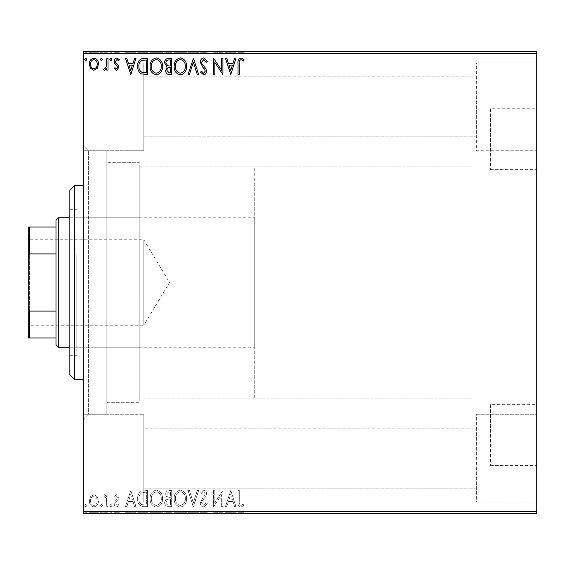 <?xml version="1.0" encoding="UTF-8"?>
<svg xmlns="http://www.w3.org/2000/svg" width="565" height="565" viewBox="0 0 565 565"><rect width="100%" height="100%" fill="white"/><g stroke="black" fill="none" stroke-linecap="round" stroke-linejoin="round"><path stroke-width="0.42" stroke-dasharray="2.83 2.12" d="M490.526 404.632L490.526 465.468L490.526 404.632L536.75 404.632L536.75 465.468L536.75 404.632M490.526 465.468L536.75 465.468M490.526 108.777L490.526 169.613L490.526 108.777L536.75 108.777L536.75 169.613L536.75 108.777M490.526 169.613L536.75 169.613M83.726 150.749L83.726 502.08L83.726 414.251L83.726 502.08L143.821 502.08L83.726 502.08L83.726 414.251L143.821 414.251L143.821 502.08L143.821 414.251L143.821 502.08L143.821 414.251L83.726 414.251L83.726 62.92L83.726 150.749L83.726 62.92L143.821 62.92L83.726 62.92L83.726 150.749L143.821 150.749L143.821 62.92L143.821 150.749L143.821 62.92L143.821 150.749L83.726 150.749L106.834 150.749L106.834 414.251L106.834 150.749L106.834 414.251L106.834 150.749L88.345 150.749L88.345 414.251L83.726 418.87L83.726 146.13L83.726 418.87M83.726 414.251L106.834 414.251L88.345 414.251L88.345 150.749L83.726 146.13M476.655 62.92L536.75 62.92L536.75 150.749L536.75 62.92L536.75 150.749L536.75 62.92L476.655 62.92L476.655 150.749L536.75 150.749L476.655 150.749L476.655 62.92M476.655 414.251L536.75 414.251L536.75 502.08L536.75 414.251L536.75 502.08L536.75 414.251L476.655 414.251L476.655 502.08L536.75 502.08L476.655 502.08L476.655 414.251M254.766 398.071L254.766 166.929L254.766 398.071L472.029 398.071L472.029 166.929L472.029 398.071L139.195 398.071L139.195 166.929L139.195 398.071M254.766 166.929L472.029 166.929L472.029 398.071L472.029 166.929L139.195 166.929M139.195 402.69L106.834 402.69L106.834 162.31L106.834 402.69L106.834 162.31L106.834 402.69L139.195 402.69L139.195 162.31L106.834 162.31L139.195 162.31L139.195 402.69M476.655 136.885L143.821 136.885L143.821 76.791L143.821 136.885L143.821 76.791L143.821 136.885L476.655 136.885L476.655 76.791L143.821 76.791L476.655 76.791L476.655 136.885M476.655 488.209L143.821 488.209L143.821 428.115L143.821 488.209L143.821 428.115L143.821 488.209L476.655 488.209L476.655 428.115L143.821 428.115L476.655 428.115L476.655 488.209M97.244 496.628L93.882 494.672L90.534 496.621L89.327 500.823C89.291 504.178 90.81 506.205 93.882 506.911C96.961 506.212 98.48 504.178 98.451 500.823L97.244 496.628L93.882 494.672L90.534 496.621L89.327 500.823C89.291 504.178 90.81 506.205 93.882 506.911C96.961 506.212 98.48 504.178 98.451 500.823L97.244 496.628M107.993 506.699L107.993 494.876L106.75 494.876L106.75 496.621L104.582 494.672L103.635 495.074L104.228 496.331L104.786 496.127L106.552 498.669L106.75 506.699L107.993 506.699L107.993 494.876L106.75 494.876L106.75 496.621L104.582 494.672L103.635 495.074L106.552 498.669L106.75 506.699L107.993 506.699M116.616 494.672L114.215 496.353L114.942 497.37L116.538 496.127L117.739 497.716L117.442 498.789L114.624 501.664L114.215 503.493C114.201 505.393 115.076 506.537 116.842 506.911L119.399 505.308L118.685 504.213L116.976 505.456L115.458 503.556L115.754 502.426L118.586 499.594L118.989 497.772L116.616 494.672L114.215 496.353L114.942 497.37L116.538 496.127L117.739 497.716L117.442 498.789L114.624 501.664L114.215 503.493C114.201 505.393 115.076 506.537 116.842 506.911L119.399 505.308L118.685 504.213L116.976 505.456L115.458 503.556L115.754 502.426L118.586 499.594L118.989 497.772L116.616 494.672M143.849 506.699L147.613 506.699L147.613 490.526L141.314 491.105C138.686 492.927 137.464 495.498 137.655 498.817C137.472 503.486 139.534 506.113 143.849 506.699L147.613 506.699L147.613 490.526L141.314 491.105C138.686 492.927 137.464 495.498 137.655 498.817C137.472 503.486 139.534 506.113 143.849 506.699M171.675 506.699L171.675 490.526L169.387 490.526C166.922 490.646 165.679 491.981 165.658 494.53L167.176 497.977L164.62 502.108C164.634 504.778 165.912 506.311 168.441 506.699L171.675 506.699L171.675 490.526L169.387 490.526C166.922 490.646 165.679 491.981 165.658 494.53L167.176 497.977L164.62 502.108C164.634 504.778 165.912 506.311 168.441 506.699L171.675 506.699M193.456 506.699L198.64 490.526L197.284 490.526L193.35 502.793L189.416 490.526L188.06 490.526L193.244 506.699L198.64 490.526L197.284 490.526L193.35 502.793L189.416 490.526L188.06 490.526L193.456 506.699M221.664 506.699L222.907 506.699L222.907 490.526L214.82 502.589L214.82 490.526L213.577 490.526L213.577 506.699L221.664 494.665L221.664 506.699L222.907 506.699L222.907 490.526L214.82 502.589L214.82 490.526L213.577 490.526L213.577 506.699L221.664 494.665L221.664 506.699M239.299 501.289L239.299 490.526L238.049 490.526L238.049 501.452C237.554 504.383 238.536 506.275 241.008 507.116L244.066 505.251L243.437 504.008L241.022 505.456C239.496 504.658 238.917 503.267 239.299 501.289L239.299 490.526L238.049 490.526L238.049 501.452C237.554 504.383 238.536 506.275 241.008 507.116L244.066 505.251L243.437 504.008L241.022 505.456C239.496 504.658 238.917 503.267 239.299 501.289M536.75 511.325L83.726 511.325L83.726 513.634L536.75 513.634L536.75 51.366L83.726 51.366L83.726 53.675L536.75 53.675M83.726 511.325L83.726 53.675M230.788 490.526L225.4 506.699L226.756 506.699L228.415 501.515L232.957 501.515L234.623 506.699L235.979 506.699L230.788 490.526L225.4 506.699L226.756 506.699L228.415 501.515L232.957 501.515L234.623 506.699L235.979 506.699L230.788 490.526M203.718 507.116L207.348 503.584L206.338 502.758L203.803 505.456L201.543 502.716L201.952 501.127L205.886 496.345L206.522 493.881C206.543 491.783 205.582 490.526 203.633 490.109L200.504 492.85L201.479 493.838L203.647 491.769L205.279 493.817L204.523 495.908L202.99 497.518L200.3 502.737C200.321 505.166 201.458 506.621 203.718 507.116L207.348 503.584L206.338 502.758L203.803 505.456L201.543 502.716L201.952 501.127L205.886 496.345L206.522 493.881C206.543 491.783 205.582 490.526 203.633 490.109L200.504 492.85L201.479 493.838L203.647 491.769L205.279 493.817L204.523 495.908L202.99 497.518L200.3 502.737C200.321 505.166 201.458 506.621 203.718 507.116M186.605 498.683C186.697 494.071 184.649 491.211 180.461 490.109C176.181 491.105 174.084 493.937 174.161 498.605C174.084 503.224 176.153 506.063 180.369 507.116C184.586 506.099 186.669 503.288 186.605 498.683C186.697 494.071 184.649 491.211 180.461 490.109C176.181 491.105 174.084 493.937 174.161 498.605C174.084 503.224 176.153 506.063 180.369 507.116C184.586 506.099 186.669 503.288 186.605 498.683M162.543 498.683C162.635 494.071 160.587 491.211 156.399 490.109C152.119 491.105 150.022 493.937 150.099 498.605C150.022 503.224 152.091 506.063 156.307 507.116C160.524 506.099 162.607 503.288 162.543 498.683C162.635 494.071 160.587 491.211 156.399 490.109C152.119 491.105 150.022 493.937 150.099 498.605C150.022 503.224 152.091 506.063 156.307 507.116C160.524 506.099 162.607 503.288 162.543 498.683M130.812 490.526L125.416 506.699L126.772 506.699L128.432 501.515L132.98 501.515L134.639 506.699L135.996 506.699L130.812 490.526L125.416 506.699L126.772 506.699L128.432 501.515L132.98 501.515L134.639 506.699L135.996 506.699L130.812 490.526M111.934 505.562L110.895 504.213L109.857 505.562L110.895 506.911L111.934 505.562L110.895 504.213L109.857 505.562L110.895 506.911L111.934 505.562M102.392 505.562L101.354 504.213L100.316 505.562L101.354 506.911L102.392 505.562L101.354 504.213L100.316 505.562L101.354 506.911L102.392 505.562M86.833 505.562L85.795 504.213L84.757 505.562L85.795 506.911L86.833 505.562L85.795 504.213L84.757 505.562L85.795 506.911L86.833 505.562M97.244 513.634L89.327 513.634L98.451 513.634L97.244 513.634L97.244 512.709L93.882 512.709L93.882 513.634L97.208 513.634L93.889 513.634L93.882 512.709L90.534 512.709L90.534 513.634M107.993 513.634L103.635 513.634L107.993 513.634L107.993 512.709L107.993 513.634M116.616 513.634L119.399 513.634L115.458 513.634L118.989 513.634L116.616 513.634L116.616 512.709L114.215 512.709L114.215 513.634L114.215 512.709L114.942 512.709L114.942 513.634M143.849 513.634L137.655 513.634L143.849 513.634L143.849 512.709L147.613 512.709L147.613 513.634L147.613 512.709L141.314 512.709L141.314 513.634M171.675 513.634L164.62 513.634L171.675 513.634L171.675 512.709L171.675 513.634M193.456 513.634L188.06 513.634L193.456 513.634L193.456 512.709L198.64 512.709L198.64 513.634M222.645 512.709L213.577 512.709L221.664 512.709L221.664 513.634L213.577 513.634L221.664 513.634L221.664 512.709L222.907 512.709L222.645 513.634M239.299 513.634L244.066 513.634L239.299 513.634L239.299 512.709L239.299 513.634M230.788 513.634L225.4 513.634L235.979 513.634L230.788 513.634L230.788 512.709L230.584 513.634M203.718 513.634L207.348 513.634L200.3 513.634L203.718 513.634L203.718 512.709L207.348 512.709L207.348 513.634M186.605 513.634L174.161 513.634L186.605 513.634L186.605 512.709L180.461 512.709L180.461 513.634M162.543 513.634L150.099 513.634L162.543 513.634L162.543 512.709L156.399 512.709L156.399 513.634M130.812 513.634L125.416 513.634L135.996 513.634L130.812 513.634L130.812 512.709L130.6 513.634M111.934 513.634L109.857 513.634L111.934 513.634L111.934 512.709L110.895 512.709L110.895 513.634L110.895 512.709L109.857 512.709L109.857 513.634M102.392 513.634L100.316 513.634L102.392 513.634L102.392 512.709L101.354 512.709L101.354 513.634L101.354 512.709L100.316 512.709L100.316 513.634M86.833 513.634L84.757 513.634L86.833 513.634L86.833 512.709L85.795 512.709L85.795 513.634L85.795 512.709L84.757 512.709L84.757 513.634M97.244 51.366L89.327 51.366L98.451 51.366L97.244 51.366L97.244 52.291L93.882 52.291L93.882 51.366L97.208 51.366L93.889 51.366L93.882 52.291L90.534 52.291L90.534 51.366M107.993 51.366L103.635 51.366L107.993 51.366L107.993 52.291L107.993 51.366M116.616 51.366L119.399 51.366L115.458 51.366L118.989 51.366L116.616 51.366L116.616 52.291L114.215 52.291L114.215 51.366L114.215 52.291L114.942 52.291L114.942 51.366M143.849 51.366L137.655 51.366L143.849 51.366L143.849 52.291L147.613 52.291L147.613 51.366L147.613 52.291L141.314 52.291L141.314 51.366M171.675 51.366L164.62 51.366L171.675 51.366L171.675 52.291L171.675 51.366M193.456 51.366L188.06 51.366L193.456 51.366L193.456 52.291L198.64 52.291L198.64 51.366M222.645 52.291L213.577 52.291L221.664 52.291L221.664 51.366L213.577 51.366L221.664 51.366L221.664 52.291L222.907 52.291L222.645 51.366M239.299 51.366L244.066 51.366L239.299 51.366L239.299 52.291L239.299 51.366M230.788 51.366L225.4 51.366L235.979 51.366L230.788 51.366L230.788 52.291L230.584 51.366M203.718 51.366L207.348 51.366L200.3 51.366L203.718 51.366L203.718 52.291L207.348 52.291L207.348 51.366M186.605 51.366L174.161 51.366L186.605 51.366L186.605 52.291L180.461 52.291L180.461 51.366M162.543 51.366L150.099 51.366L162.543 51.366L162.543 52.291L156.399 52.291L156.399 51.366M130.812 51.366L125.416 51.366L135.996 51.366L130.812 51.366L130.812 52.291L130.6 51.366M111.934 51.366L109.857 51.366L111.934 51.366L111.934 52.291L110.895 52.291L110.895 51.366L110.895 52.291L109.857 52.291L109.857 51.366M102.392 51.366L100.316 51.366L102.392 51.366L102.392 52.291L101.354 52.291L101.354 51.366L101.354 52.291L100.316 52.291L100.316 51.366M86.833 51.366L84.757 51.366L86.833 51.366L86.833 52.291L85.795 52.291L85.795 51.366L85.795 52.291L84.757 52.291L84.757 51.366M238.049 52.291L241.008 52.291L238.049 52.291L238.049 51.366M244.066 52.291L241.022 52.291L241.008 51.366L241.022 52.291L244.066 52.291L244.066 51.366M243.437 52.291L243.437 51.366M241.841 52.291L241.841 51.366M230.584 52.291L225.4 52.291L225.4 51.366M225.4 52.291L226.756 52.291L226.756 51.366M226.756 52.291L228.415 52.291L228.415 51.366M228.415 52.291L232.957 52.291L232.957 51.366M232.957 52.291L234.623 52.291L234.623 51.366M234.623 52.291L235.979 52.291L235.979 51.366M235.979 52.291L230.788 52.291M228.945 52.291L232.427 52.291L228.945 52.291L228.945 51.366L232.427 51.366L228.945 51.366M230.69 52.291L230.69 51.366M232.427 52.291L232.427 51.366M214.82 52.291L214.82 51.366L214.82 52.291M213.577 52.291L213.577 51.366L213.577 52.291M213.853 52.291L213.853 51.366M207.348 52.291L206.338 52.291L206.338 51.366M206.338 52.291L203.803 52.291L203.803 51.366M203.803 52.291L201.543 52.291L201.543 51.366M201.543 52.291L201.952 52.291L201.952 51.366M201.952 52.291L205.886 52.291L205.886 51.366M205.886 52.291L206.522 52.291L206.522 51.366M206.522 52.291L203.633 52.291L203.633 51.366L203.647 52.291L200.504 52.291L200.504 51.366M200.504 52.291L201.479 52.291L201.479 51.366M201.479 52.291L205.279 52.291L205.279 51.366M205.279 52.291L204.523 52.291L204.523 51.366M204.523 52.291L202.99 52.291L202.99 51.366M202.99 52.291L200.3 52.291L200.3 51.366M200.3 52.291L203.718 52.291M198.64 52.291L197.284 52.291L197.284 51.366M197.284 52.291L193.35 52.291L193.35 51.366M193.35 52.291L189.416 52.291L189.416 51.366M189.416 52.291L188.06 52.291L188.06 51.366M188.06 52.291L193.244 52.291L193.244 51.366M180.461 52.291L174.161 52.291L174.161 51.366M174.161 52.291L180.369 52.291L180.369 51.366M180.369 52.291L186.605 52.291M180.405 52.291L175.404 52.291L185.362 52.291L180.405 52.291L180.405 51.366L175.404 51.366L185.362 51.366L180.405 51.366L180.405 52.291M175.404 52.291L175.404 51.366M185.362 52.291L185.362 51.366M165.658 52.291L171.675 52.291L165.658 52.291L165.658 51.366M167.176 52.291L167.176 51.366M164.62 52.291L164.62 51.366M168.441 52.291L168.441 51.366M167.819 52.291L170.425 52.291L165.863 52.291L167.819 52.291L167.819 51.366L169.797 51.366L166.901 51.366L170.425 51.366L167.819 51.366M166.901 52.291L170.425 52.291L166.901 52.291L166.901 51.366M169.14 52.291L169.14 51.366M170.425 52.291L170.425 51.366L170.425 52.291M169.797 52.291L169.797 51.366L169.797 52.291M165.863 52.291L165.863 51.366M169.006 52.291L169.006 51.366M156.399 52.291L150.099 52.291L150.099 51.366M150.099 52.291L156.307 52.291L156.307 51.366M156.307 52.291L162.543 52.291M156.343 52.291L151.342 52.291L161.3 52.291L156.343 52.291L156.343 51.366L151.342 51.366L161.3 51.366L156.343 51.366L156.343 52.291M151.342 52.291L151.342 51.366M161.3 52.291L161.3 51.366M141.314 52.291L137.655 52.291L137.655 51.366M137.655 52.291L143.849 52.291M145.551 52.291L138.898 52.291L145.551 52.291L145.551 51.366L146.363 51.366L138.898 51.366L145.551 51.366M146.363 52.291L146.363 51.366L146.363 52.291M141.97 52.291L141.97 51.366M138.898 52.291L138.898 51.366M141.702 52.291L141.702 51.366M130.6 52.291L125.416 52.291L125.416 51.366M125.416 52.291L126.772 52.291L126.772 51.366M126.772 52.291L128.432 52.291L128.432 51.366M128.432 52.291L132.98 52.291L132.98 51.366M132.98 52.291L134.639 52.291L134.639 51.366M134.639 52.291L135.996 52.291L135.996 51.366M135.996 52.291L130.812 52.291M128.968 52.291L132.443 52.291L128.968 52.291L128.968 51.366L132.443 51.366L128.968 51.366M130.706 52.291L130.706 51.366M132.443 52.291L132.443 51.366M114.942 52.291L116.538 52.291L116.538 51.366M116.538 52.291L117.739 52.291L117.739 51.366M117.739 52.291L117.442 51.366M117.442 52.291L114.624 52.291L114.624 51.366M114.624 52.291L116.842 52.291L116.842 51.366M116.842 52.291L119.399 52.291L119.399 51.366M119.399 52.291L118.685 52.291L118.685 51.366M118.685 52.291L116.976 52.291L116.976 51.366M116.976 52.291L115.458 52.291L115.458 51.366M115.458 52.291L115.754 51.366M115.754 52.291L117.082 52.291L117.082 51.366M117.082 52.291L118.586 52.291L118.586 51.366M118.586 52.291L118.989 52.291L118.989 51.366M118.989 52.291L116.616 52.291M109.857 52.291L111.934 52.291M104.582 52.291L107.993 52.291L106.75 52.291L106.75 51.366L106.75 52.291L104.582 52.291L104.582 51.366M103.635 52.291L103.635 51.366M104.228 52.291L104.228 51.366M104.786 52.291L104.786 51.366M106.552 52.291L106.552 51.366M106.75 52.291L106.75 51.366M100.316 52.291L102.392 52.291M90.534 52.291L89.327 52.291L89.327 51.366M89.327 52.291L98.451 52.291L98.451 51.366M98.451 52.291L97.244 52.291M93.889 52.291L90.57 52.291L97.208 52.291L93.889 52.291L93.889 51.366L93.889 52.291M90.57 52.291L90.57 51.366M97.208 52.291L97.208 51.366M84.757 52.291L86.833 52.291M238.049 512.709L241.008 512.709L238.049 512.709L238.049 513.634M244.066 512.709L241.022 512.709L241.008 513.634L241.022 512.709L244.066 512.709L244.066 513.634M243.437 512.709L243.437 513.634M241.841 512.709L241.841 513.634M230.584 512.709L225.4 512.709L225.4 513.634M225.4 512.709L226.756 512.709L226.756 513.634M226.756 512.709L228.415 512.709L228.415 513.634M228.415 512.709L232.957 512.709L232.957 513.634M232.957 512.709L234.623 512.709L234.623 513.634M234.623 512.709L235.979 512.709L235.979 513.634M235.979 512.709L230.788 512.709M228.945 512.709L232.427 512.709L228.945 512.709L228.945 513.634L232.427 513.634L228.945 513.634M230.69 512.709L230.69 513.634M232.427 512.709L232.427 513.634M214.82 512.709L214.82 513.634L214.82 512.709M213.577 512.709L213.577 513.634L213.577 512.709M213.853 512.709L213.853 513.634M207.348 512.709L206.338 512.709L206.338 513.634M206.338 512.709L203.803 512.709L203.803 513.634M203.803 512.709L201.543 512.709L201.543 513.634M201.543 512.709L201.952 512.709L201.952 513.634M201.952 512.709L205.886 512.709L205.886 513.634M205.886 512.709L206.522 512.709L206.522 513.634M206.522 512.709L203.633 512.709L203.633 513.634L203.647 512.709L200.504 512.709L200.504 513.634M200.504 512.709L201.479 512.709L201.479 513.634M201.479 512.709L205.279 512.709L205.279 513.634M205.279 512.709L204.523 512.709L204.523 513.634M204.523 512.709L202.99 512.709L202.99 513.634M202.99 512.709L200.3 512.709L200.3 513.634M200.3 512.709L203.718 512.709M198.64 512.709L197.284 512.709L197.284 513.634M197.284 512.709L193.35 512.709L193.35 513.634M193.35 512.709L189.416 512.709L189.416 513.634M189.416 512.709L188.06 512.709L188.06 513.634M188.06 512.709L193.244 512.709L193.244 513.634M180.461 512.709L174.161 512.709L174.161 513.634M174.161 512.709L180.369 512.709L180.369 513.634M180.369 512.709L186.605 512.709M180.405 512.709L175.404 512.709L185.362 512.709L180.405 512.709L180.405 513.634L175.404 513.634L185.362 513.634L180.405 513.634L180.405 512.709M175.404 512.709L175.404 513.634M185.362 512.709L185.362 513.634M165.658 512.709L171.675 512.709L165.658 512.709L165.658 513.634M167.176 512.709L167.176 513.634M164.62 512.709L164.62 513.634M168.441 512.709L168.441 513.634M167.819 512.709L170.425 512.709L165.863 512.709L167.819 512.709L167.819 513.634L169.797 513.634L166.901 513.634L170.425 513.634L167.819 513.634M166.901 512.709L170.425 512.709L166.901 512.709L166.901 513.634M169.14 512.709L169.14 513.634M170.425 512.709L170.425 513.634L170.425 512.709M169.797 512.709L169.797 513.634L169.797 512.709M165.863 512.709L165.863 513.634M169.006 512.709L169.006 513.634M156.399 512.709L150.099 512.709L150.099 513.634M150.099 512.709L156.307 512.709L156.307 513.634M156.307 512.709L162.543 512.709M156.343 512.709L151.342 512.709L161.3 512.709L156.343 512.709L156.343 513.634L151.342 513.634L161.3 513.634L156.343 513.634L156.343 512.709M151.342 512.709L151.342 513.634M161.3 512.709L161.3 513.634M141.314 512.709L137.655 512.709L137.655 513.634M137.655 512.709L143.849 512.709M145.551 512.709L138.898 512.709L145.551 512.709L145.551 513.634L146.363 513.634L138.898 513.634L145.551 513.634M146.363 512.709L146.363 513.634L146.363 512.709M141.97 512.709L141.97 513.634M138.898 512.709L138.898 513.634M141.702 512.709L141.702 513.634M130.6 512.709L125.416 512.709L125.416 513.634M125.416 512.709L126.772 512.709L126.772 513.634M126.772 512.709L128.432 512.709L128.432 513.634M128.432 512.709L132.98 512.709L132.98 513.634M132.98 512.709L134.639 512.709L134.639 513.634M134.639 512.709L135.996 512.709L135.996 513.634M135.996 512.709L130.812 512.709M128.968 512.709L132.443 512.709L128.968 512.709L128.968 513.634L132.443 513.634L128.968 513.634M130.706 512.709L130.706 513.634M132.443 512.709L132.443 513.634M114.942 512.709L116.538 512.709L116.538 513.634M116.538 512.709L117.739 512.709L117.739 513.634M117.739 512.709L117.442 513.634M117.442 512.709L114.624 512.709L114.624 513.634M114.624 512.709L116.842 512.709L116.842 513.634M116.842 512.709L119.399 512.709L119.399 513.634M119.399 512.709L118.685 512.709L118.685 513.634M118.685 512.709L116.976 512.709L116.976 513.634M116.976 512.709L115.458 512.709L115.458 513.634M115.458 512.709L115.754 513.634M115.754 512.709L117.082 512.709L117.082 513.634M117.082 512.709L118.586 512.709L118.586 513.634M118.586 512.709L118.989 512.709L118.989 513.634M118.989 512.709L116.616 512.709M109.857 512.709L111.934 512.709M104.582 512.709L107.993 512.709L106.75 512.709L106.75 513.634L106.75 512.709L104.582 512.709L104.582 513.634M103.635 512.709L103.635 513.634M104.228 512.709L104.228 513.634M104.786 512.709L104.786 513.634M106.552 512.709L106.552 513.634M106.75 512.709L106.75 513.634M100.316 512.709L102.392 512.709M90.534 512.709L89.327 512.709L89.327 513.634M89.327 512.709L98.451 512.709L98.451 513.634M98.451 512.709L97.244 512.709M93.889 512.709L90.57 512.709L97.208 512.709L93.889 512.709L93.889 513.634L93.889 512.709M90.57 512.709L90.57 513.634M97.208 512.709L97.208 513.634M84.757 512.709L86.833 512.709M239.299 63.711L239.299 74.474L238.049 74.474L238.049 63.548C237.554 60.617 238.536 58.725 241.008 57.884L244.066 59.749L243.437 60.992L241.022 59.544C239.496 60.342 238.917 61.733 239.299 63.711M230.788 74.474L225.4 58.301L226.756 58.301L228.415 63.485L232.957 63.485L234.623 58.301L235.979 58.301L230.788 74.474M228.945 65.144L230.69 70.576L232.427 65.144L228.945 65.144M221.664 58.301L222.907 58.301L222.907 74.474L214.82 62.411L214.82 74.474L213.577 74.474L213.577 58.301L221.664 70.335L221.664 58.301M203.718 57.884L207.348 61.416L206.338 62.242L203.803 59.544L201.543 62.284L201.952 63.873L205.886 68.655L206.522 71.119C206.543 73.217 205.582 74.474 203.633 74.891L200.504 72.151L201.479 71.162L203.647 73.231L205.279 71.183L204.523 69.092L202.99 67.482L200.3 62.263C200.321 59.834 201.458 58.379 203.718 57.884M193.456 58.301L198.64 74.474L197.284 74.474L193.35 62.207L189.416 74.474L188.06 74.474L193.456 58.301M186.605 66.317C186.697 70.929 184.649 73.789 180.461 74.891C176.181 73.895 174.084 71.063 174.161 66.395C174.084 61.776 176.153 58.937 180.369 57.884C184.586 58.901 186.669 61.712 186.605 66.317M180.405 59.544C176.993 60.377 175.327 62.666 175.404 66.395C175.348 70.102 177.014 72.377 180.405 73.231C183.787 72.334 185.44 70.032 185.362 66.324C185.426 62.644 183.773 60.384 180.405 59.544M171.675 58.301L171.675 74.474L169.387 74.474C166.922 74.354 165.679 73.019 165.658 70.47L167.176 67.023L164.62 62.892C164.634 60.222 165.912 58.689 168.441 58.301L171.675 58.301M167.819 65.78L170.425 65.971L170.425 59.961L169.006 59.961C167.028 59.925 165.983 60.907 165.863 62.892L167.819 65.78M166.901 70.441L169.14 72.814L170.425 72.814L170.425 67.631L169.797 67.631C167.932 67.616 166.965 68.556 166.901 70.441M162.543 66.317C162.635 70.929 160.587 73.789 156.399 74.891C152.119 73.895 150.022 71.063 150.099 66.395C150.022 61.776 152.091 58.937 156.307 57.884C160.524 58.901 162.607 61.712 162.543 66.317M156.343 59.544C152.931 60.377 151.265 62.666 151.342 66.395C151.286 70.102 152.953 72.377 156.343 73.231C159.726 72.334 161.378 70.032 161.3 66.324C161.364 62.644 159.711 60.384 156.343 59.544M143.849 58.301L147.613 58.301L147.613 74.474L141.314 73.895C138.686 72.073 137.464 69.502 137.655 66.183C137.472 61.514 139.534 58.887 143.849 58.301M145.551 72.814L146.363 72.814L146.363 59.961L141.702 60.37C139.675 61.719 138.743 63.654 138.898 66.19C138.736 68.909 139.76 70.971 141.97 72.362L145.551 72.814M130.812 74.474L125.416 58.301L126.772 58.301L128.432 63.485L132.98 63.485L134.639 58.301L135.996 58.301L130.812 74.474M128.968 65.144L130.706 70.576L132.443 65.144L128.968 65.144M116.616 70.328L114.215 68.648L114.942 67.631L116.538 68.874L117.739 67.284L117.442 66.211L114.624 63.337L114.215 61.507C114.201 59.608 115.076 58.463 116.842 58.089L119.399 59.692L118.685 60.787L116.976 59.544L115.458 61.444L115.754 62.574L118.586 65.406L118.989 67.228L116.616 70.328M111.934 59.438L110.895 60.787L109.857 59.438L110.895 58.089L111.934 59.438M107.993 58.301L107.993 70.124L106.75 70.124L106.75 68.379L104.582 70.328L103.635 69.926L104.228 68.669L104.786 68.874L106.552 66.331L106.75 58.301L107.993 58.301M102.392 59.438L101.354 60.787L100.316 59.438L101.354 58.089L102.392 59.438M97.244 68.372L93.882 70.328L90.534 68.379L89.327 64.177C89.291 60.822 90.81 58.795 93.882 58.089C96.961 58.788 98.48 60.822 98.451 64.177L97.244 68.372M93.889 59.544C91.615 60.123 90.513 61.663 90.57 64.17C90.513 66.677 91.622 68.245 93.889 68.874C96.156 68.252 97.258 66.677 97.208 64.17C97.265 61.663 96.156 60.123 93.889 59.544M86.833 59.438L85.795 60.787L84.757 59.438L85.795 58.089L86.833 59.438M228.945 499.856L230.69 494.424L232.427 499.856L228.945 499.856L230.69 494.424L232.427 499.856L228.945 499.856M180.405 505.456C176.993 504.623 175.327 502.334 175.404 498.605C175.348 494.898 177.014 492.624 180.405 491.769C183.787 492.666 185.44 494.968 185.362 498.676C185.426 502.356 183.773 504.616 180.405 505.456C176.993 504.623 175.327 502.334 175.404 498.605C175.348 494.898 177.014 492.624 180.405 491.769C183.787 492.666 185.44 494.968 185.362 498.676C185.426 502.356 183.773 504.616 180.405 505.456M167.819 499.22L170.425 499.029L170.425 505.039L169.006 505.039C167.028 505.075 165.983 504.093 165.863 502.108L167.819 499.22L170.425 499.029L170.425 505.039L169.006 505.039C167.028 505.075 165.983 504.093 165.863 502.108L167.819 499.22M166.901 494.559L169.14 492.186L170.425 492.186L170.425 497.37L169.797 497.37C167.932 497.384 166.965 496.444 166.901 494.559L169.14 492.186L170.425 492.186L170.425 497.37L169.797 497.37C167.932 497.384 166.965 496.444 166.901 494.559M156.343 505.456C152.931 504.623 151.265 502.334 151.342 498.605C151.286 494.898 152.953 492.624 156.343 491.769C159.726 492.666 161.378 494.968 161.3 498.676C161.364 502.356 159.711 504.616 156.343 505.456C152.931 504.623 151.265 502.334 151.342 498.605C151.286 494.898 152.953 492.624 156.343 491.769C159.726 492.666 161.378 494.968 161.3 498.676C161.364 502.356 159.711 504.616 156.343 505.456M145.551 492.186L146.363 492.186L146.363 505.039L141.702 504.63C139.675 503.281 138.743 501.346 138.898 498.81C138.736 496.091 139.76 494.029 141.97 492.638L146.363 492.186L146.363 505.039L141.702 504.63C139.675 503.281 138.743 501.346 138.898 498.81C138.736 496.091 139.76 494.029 141.97 492.638L145.551 492.186M128.968 499.856L130.706 494.424L132.443 499.856L128.968 499.856L130.706 494.424L132.443 499.856L128.968 499.856M93.889 505.456C91.615 504.877 90.513 503.337 90.57 500.83C90.513 498.323 91.622 496.755 93.889 496.127C96.156 496.748 97.258 498.323 97.208 500.83C97.265 503.337 96.156 504.877 93.889 505.456C91.615 504.877 90.513 503.337 90.57 500.83C90.513 498.323 91.622 496.755 93.889 496.127C96.156 496.748 97.258 498.323 97.208 500.83C97.265 503.337 96.156 504.877 93.889 505.456M69.855 190.045L69.855 374.955M74.474 379.574L74.474 185.426M76.791 257.788L76.791 347.221L76.791 257.788M139.195 257.788L139.195 347.221L139.195 257.788M76.791 254.695L76.791 355.307L76.791 254.695M69.855 310.305L69.855 209.693L69.855 310.305M83.726 319.571L83.726 185.426L83.726 319.571M28.25 238.352L29.634 239.737L29.634 325.263L143.821 325.263L143.821 239.737L143.821 325.263L169.514 282.5L143.821 239.737L29.634 239.737L29.634 325.263L28.25 326.648L28.25 238.352L28.25 326.648M69.855 347.221L254.766 347.221L254.766 217.779L254.766 347.221M69.855 217.779L254.766 217.779M55.984 220.096L55.984 344.904M58.301 347.221L58.301 217.779M28.25 337.976L29.634 337.976L29.634 311.089L28.25 307.918L28.25 337.976M55.984 337.976L29.634 337.976M55.984 227.024L28.25 227.024L28.25 307.918M55.984 311.089L29.634 311.089M28.25 257.082L29.634 253.911L29.634 227.024M55.984 253.911L29.634 253.911M204.014 52.291L204.014 51.366M169.387 52.291L169.387 51.366M145.163 52.291L145.163 51.366M145.028 52.291L145.028 51.366M116.199 52.291L116.199 51.366M204.014 512.709L204.014 513.634M169.387 512.709L169.387 513.634M145.163 512.709L145.163 513.634M145.028 512.709L145.028 513.634M116.199 512.709L116.199 513.634M139.195 347.221L76.791 347.221M69.855 355.307L76.791 355.307M69.855 209.693L76.791 209.693M139.195 217.779L76.791 217.779"/><path stroke-width="0.85" d="M97.244 68.372L93.882 70.328L90.534 68.379L89.327 64.177C89.291 60.822 90.81 58.795 93.882 58.089C96.961 58.788 98.48 60.822 98.451 64.177L97.244 68.372M107.993 58.301L107.993 70.124L106.75 70.124L106.75 68.379L104.582 70.328L103.635 69.926L104.228 68.669L104.786 68.874L106.552 66.331L106.75 58.301L107.993 58.301M116.616 70.328L114.215 68.648L114.942 67.631L116.538 68.874L117.739 67.284L117.442 66.211L114.624 63.337L114.215 61.507C114.201 59.608 115.076 58.463 116.842 58.089L119.399 59.692L118.685 60.787L116.976 59.544L115.458 61.444L115.754 62.574L118.586 65.406L118.989 67.228L116.616 70.328M143.849 58.301L147.613 58.301L147.613 74.474L141.314 73.895C138.686 72.073 137.464 69.502 137.655 66.183C137.472 61.514 139.534 58.887 143.849 58.301M171.675 58.301L171.675 74.474L169.387 74.474C166.922 74.354 165.679 73.019 165.658 70.47L167.176 67.023L164.62 62.892C164.634 60.222 165.912 58.689 168.441 58.301L171.675 58.301M193.456 58.301L198.64 74.474L197.284 74.474L193.35 62.207L189.416 74.474L188.06 74.474L193.456 58.301M221.664 58.301L222.907 58.301L222.907 74.474L214.82 62.411L214.82 74.474L213.577 74.474L213.577 58.301L221.664 70.335L221.664 58.301M239.299 63.711L239.299 74.474L238.049 74.474L238.049 63.548C237.554 60.617 238.536 58.725 241.008 57.884L244.066 59.749L243.437 60.992L241.022 59.544C239.496 60.342 238.917 61.733 239.299 63.711M83.726 53.675L83.726 51.366L536.75 51.366L536.75 53.675L83.726 53.675L83.726 511.325L536.75 511.325L536.75 513.634L83.726 513.634L83.726 511.325M536.75 53.675L536.75 511.325M230.788 74.474L225.4 58.301L226.756 58.301L228.415 63.485L232.957 63.485L234.623 58.301L235.979 58.301L230.788 74.474M203.718 57.884L207.348 61.416L206.338 62.242L203.803 59.544L201.543 62.284L201.952 63.873L205.886 68.655L206.522 71.119C206.543 73.217 205.582 74.474 203.633 74.891L200.504 72.151L201.479 71.162L203.647 73.231L205.279 71.183L204.523 69.092L202.99 67.482L200.3 62.263C200.321 59.834 201.458 58.379 203.718 57.884M186.605 66.317C186.697 70.929 184.649 73.789 180.461 74.891C176.181 73.895 174.084 71.063 174.161 66.395C174.084 61.776 176.153 58.937 180.369 57.884C184.586 58.901 186.669 61.712 186.605 66.317M162.543 66.317C162.635 70.929 160.587 73.789 156.399 74.891C152.119 73.895 150.022 71.063 150.099 66.395C150.022 61.776 152.091 58.937 156.307 57.884C160.524 58.901 162.607 61.712 162.543 66.317M130.812 74.474L125.416 58.301L126.772 58.301L128.432 63.485L132.98 63.485L134.639 58.301L135.996 58.301L130.812 74.474M111.934 59.438L110.895 60.787L109.857 59.438L110.895 58.089L111.934 59.438M102.392 59.438L101.354 60.787L100.316 59.438L101.354 58.089L102.392 59.438M86.833 59.438L85.795 60.787L84.757 59.438L85.795 58.089L86.833 59.438M228.945 65.144L230.69 70.576L232.427 65.144L228.945 65.144M175.404 66.395C175.348 70.102 177.014 72.377 180.405 73.231C183.787 72.334 185.44 70.032 185.362 66.324C185.426 62.644 183.773 60.384 180.405 59.544C176.993 60.377 175.327 62.666 175.404 66.395M169.14 72.814L170.425 72.814L170.425 67.631L169.797 67.631C167.932 67.616 166.965 68.556 166.901 70.441L169.14 72.814M169.797 65.971L170.425 65.971L170.425 59.961L169.006 59.961C167.028 59.925 165.983 60.907 165.863 62.892L167.819 65.78L169.797 65.971M151.342 66.395C151.286 70.102 152.953 72.377 156.343 73.231C159.726 72.334 161.378 70.032 161.3 66.324C161.364 62.644 159.711 60.384 156.343 59.544C152.931 60.377 151.265 62.666 151.342 66.395M146.363 72.814L146.363 59.961L141.702 60.37C139.675 61.719 138.743 63.654 138.898 66.19C138.736 68.909 139.76 70.971 141.97 72.362L146.363 72.814M128.968 65.144L130.706 70.576L132.443 65.144L128.968 65.144M90.57 64.17C90.513 66.677 91.622 68.245 93.889 68.874C96.156 68.252 97.258 66.677 97.208 64.17C97.265 61.663 96.156 60.123 93.889 59.544C91.615 60.123 90.513 61.663 90.57 64.17M74.474 379.574L69.855 374.955L69.855 190.045L74.474 185.426L74.474 379.574L83.726 379.574M58.301 347.221L55.984 344.904L55.984 220.096L58.301 217.779L58.301 347.221L69.855 347.221M58.301 217.779L69.855 217.779M55.984 337.976L28.25 337.976L28.25 227.024L29.634 227.024L29.634 253.911L28.25 257.082M28.25 307.918L29.634 311.089L29.634 337.976M55.984 311.089L29.634 311.089M55.984 253.911L29.634 253.911M55.984 227.024L29.634 227.024M74.474 185.426L83.726 185.426"/></g></svg>
